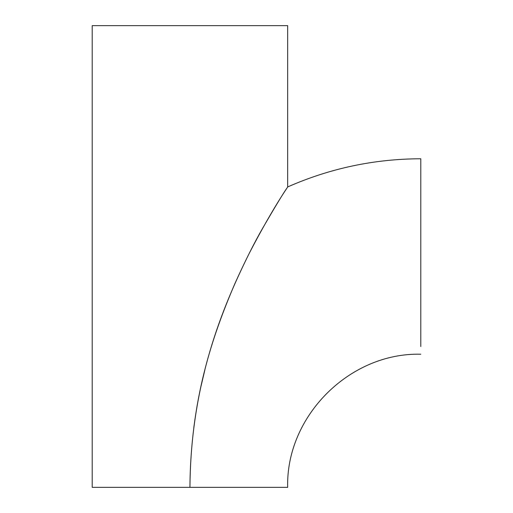 <?xml version="1.0" encoding="UTF-8"?>
<svg xmlns="http://www.w3.org/2000/svg" width="513" height="513" viewBox="0 0 513 513"><rect width="100%" height="100%" fill="white"/><g stroke="black" fill="none" stroke-linecap="round" stroke-linejoin="round"><path stroke-width="0.77" d="M420.788 346.531L420.788 158.773L420.788 346.531M189.938 485.715L189.938 487.35C190.669 400.082 211.798 337.464 234.819 283.779C244.836 261.572 254.14 243.002 262.739 228.073C274.994 206.951 282.964 193.767 286.639 188.528C292.006 181.095 275.09 203.449 249.478 252.871C222.411 307.242 190.579 383.807 189.938 487.35L92.212 487.35L92.212 25.65L287.665 25.65L287.665 186.95C330.077 168.27 374.452 158.883 420.788 158.773M193.831 427.419L195.023 418.807M201.019 386.199L204.879 369.879M189.938 487.35L287.665 487.35C285.831 416.203 349.661 352.393 420.788 354.226"/></g></svg>
